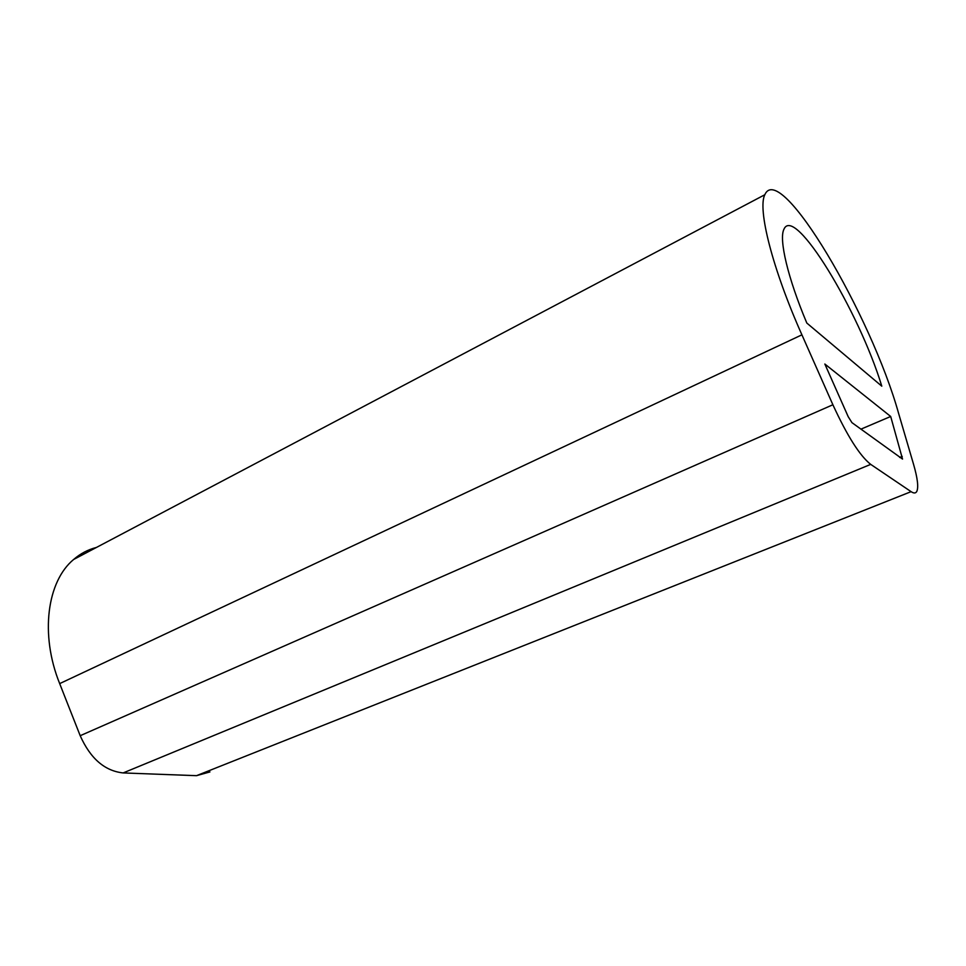 <?xml version="1.0" encoding="UTF-8"?>
<svg xmlns="http://www.w3.org/2000/svg" width="966" height="966" viewBox="0 0 966 966"><rect width="100%" height="100%" fill="white"/><g stroke="black" fill="none" stroke-linecap="round" stroke-linejoin="round"><path stroke-width="1.45" d="M96.443 547.444C88.027 549.594 80.407 553.603 73.609 559.495C47.177 581.375 39.775 634.276 59.675 683.614L80.19 735.706C90.406 758.552 104.726 770.965 123.153 772.933L196.509 775.674L209.936 771.931M898.694 413.702C871.356 315.327 780.142 159.752 764.806 194.746C757.465 209.018 772.232 268.282 801.913 334.828L832.885 404.754C847.23 435.944 859.837 455.819 870.704 464.38L911.095 491.658C913.776 493.433 915.647 493.397 916.734 491.537C918.69 487.432 917.615 478.267 913.486 464.066L898.694 413.702M806.803 323.042L881.789 386.159C859.003 311.209 794.269 204.007 783.897 229.353C778.813 239.399 787.725 277.761 806.803 323.042M824.843 364.025L890.688 416.479L902.534 459.079L851.952 422.649L848.22 416.72L824.843 364.025M860.911 429.17L890.688 416.479M59.675 683.614L801.913 334.828M80.19 735.706L832.885 404.754M123.153 772.933L870.704 464.38M196.509 775.674L911.095 491.658M899.684 457.437L902.22 456.399M73.609 559.495L764.806 194.746"/></g></svg>
